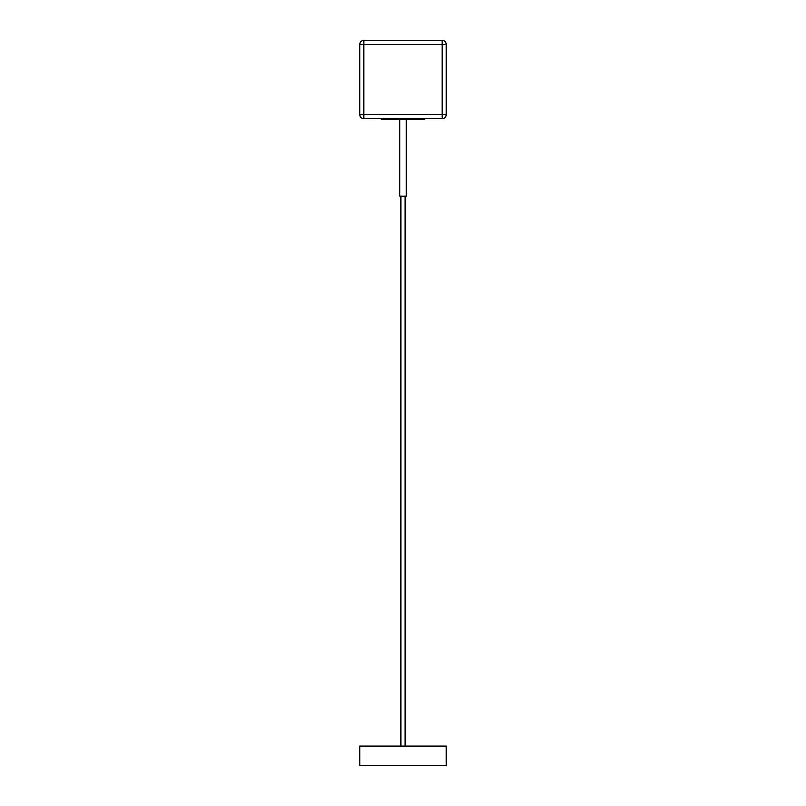 <?xml version="1.0" encoding="UTF-8"?>
<svg xmlns="http://www.w3.org/2000/svg" width="806" height="806" viewBox="0 0 806 806"><rect width="100%" height="100%" fill="white"/><g stroke="black" fill="none" stroke-linecap="round" stroke-linejoin="round"><path stroke-width="1.21" d="M406.133 119.419L406.133 196.19L399.867 196.19L399.867 119.419M405.035 746.114L405.035 196.19M400.965 746.114L400.965 196.19M446.081 765.7L359.919 765.7L359.919 746.114L446.081 746.114L446.081 765.7M424.54 118.633L424.54 119.419L381.46 119.419L381.46 118.633M442.172 118.633L363.828 118.633L363.828 114.724L442.172 114.724L442.172 118.633A3.919 3.919 0 0 0 446.081 114.724L446.081 44.219A3.919 3.919 0 0 0 442.172 40.3L363.828 40.3A3.919 3.919 0 0 0 359.919 44.219L359.919 114.724A3.919 3.919 0 0 0 363.828 118.633A3.919 3.919 0 0 1 359.919 114.724L363.828 114.724L363.828 40.3A3.919 3.919 0 0 0 359.919 44.219L446.081 44.219A3.919 3.919 0 0 0 442.172 40.3L442.172 114.724L446.081 114.724"/></g></svg>

